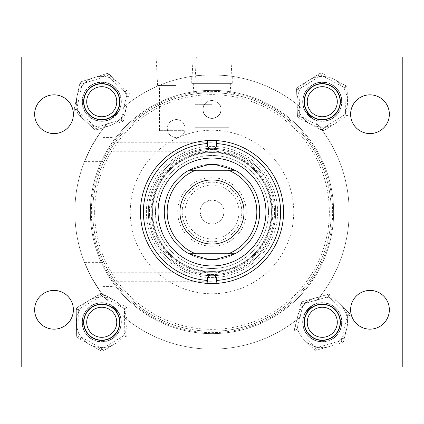 <?xml version="1.0" encoding="UTF-8"?>
<svg xmlns="http://www.w3.org/2000/svg" width="424" height="424" viewBox="0 0 424 424"><rect width="100%" height="100%" fill="white"/><g stroke="black" fill="none" stroke-linecap="round" stroke-linejoin="round"><path stroke-width="0.32" stroke-dasharray="2.12 1.59" d="M176.225 56.975L156.117 56.975L176.225 56.975M176.225 85.441L157.606 85.441L176.225 85.441M94.658 212A117.342 117.342 0 0 1 212 94.658A117.342 117.342 0 0 1 329.342 212A117.342 117.342 0 0 1 212 329.342A117.342 117.342 0 0 1 94.658 212M331.25 212A119.25 119.25 0 0 0 212 92.75A119.25 119.25 0 0 0 92.75 212A119.25 119.25 0 0 0 212 331.25A119.25 119.25 0 0 0 331.25 212A119.25 119.25 0 0 0 212 92.75A119.25 119.25 0 0 0 92.75 212A119.25 119.25 0 0 0 212 331.25A119.25 119.25 0 0 0 331.25 212A119.25 119.25 0 0 0 212 92.75A119.25 119.25 0 0 0 92.75 212A119.25 119.25 0 0 0 212 331.25A119.25 119.25 0 0 0 331.25 212A119.25 119.25 0 0 0 212 92.75A119.25 119.25 0 0 0 92.75 212A119.25 119.25 0 0 0 212 331.25A119.25 119.25 0 0 0 331.25 212A119.25 119.25 0 0 1 212 331.25A119.25 119.25 0 0 1 92.75 212A119.25 119.25 0 0 0 212 331.25A119.25 119.25 0 0 0 331.25 212A119.25 119.25 0 0 0 212 92.75A119.25 119.25 0 0 0 92.75 212A119.25 119.25 0 0 1 212 92.75A119.25 119.25 0 0 1 331.25 212A119.25 119.25 0 0 1 212 331.25A119.25 119.25 0 0 1 92.75 212A119.25 119.25 0 0 0 212 331.25A119.25 119.25 0 0 0 331.25 212A119.25 119.25 0 0 0 212 92.75A119.25 119.25 0 0 0 92.75 212A119.25 119.25 0 0 1 212 92.75A119.25 119.25 0 0 1 331.25 212M350.616 114.215A19.366 19.366 0 0 0 369.982 133.581A19.366 19.366 0 0 0 389.349 114.215A19.366 19.366 0 0 0 369.982 94.849A19.366 19.366 0 0 0 350.616 114.215M350.616 309.785A19.366 19.366 0 0 0 369.982 329.151A19.366 19.366 0 0 0 389.349 309.785A19.366 19.366 0 0 0 369.982 290.419A19.366 19.366 0 0 0 350.616 309.785M83.608 101.718A18.126 18.126 0 0 0 101.733 119.844A18.126 18.126 0 0 0 119.86 101.718A18.126 18.126 0 0 0 101.733 83.592A18.126 18.126 0 0 0 83.608 101.718M34.651 114.215A19.366 19.366 0 0 0 54.018 133.581A19.366 19.366 0 0 0 73.384 114.215A19.366 19.366 0 0 0 54.018 94.849A19.366 19.366 0 0 0 34.651 114.215M83.608 322.282A18.126 18.126 0 0 0 101.733 340.408A18.126 18.126 0 0 0 119.86 322.282A18.126 18.126 0 0 0 101.733 304.156A18.126 18.126 0 0 0 83.608 322.282A18.126 18.126 0 0 1 101.495 304.156A18.126 18.126 0 0 1 119.854 322.044A18.126 18.126 0 0 1 101.972 340.403A18.126 18.126 0 0 1 83.608 322.521A18.126 18.126 0 0 1 101.495 304.156M34.651 309.785A19.366 19.366 0 0 0 54.018 329.151A19.366 19.366 0 0 0 73.384 309.785A19.366 19.366 0 0 0 54.018 290.419A19.366 19.366 0 0 0 34.651 309.785M304.141 322.282A18.126 18.126 0 0 0 322.267 340.408A18.126 18.126 0 0 0 340.393 322.282A18.126 18.126 0 0 0 322.267 304.156A18.126 18.126 0 0 0 304.141 322.282M304.141 101.718A18.126 18.126 0 0 0 322.267 119.844A18.126 18.126 0 0 0 340.393 101.718A18.126 18.126 0 0 0 322.267 83.592A18.126 18.126 0 0 0 304.151 102.322M148.321 212A63.68 63.68 0 0 0 212 275.68A63.68 63.68 0 0 0 275.68 212A63.68 63.68 0 0 0 212 148.321A63.68 63.68 0 0 0 148.321 212A63.68 63.68 0 0 0 212 275.68A63.68 63.68 0 0 0 275.68 212A63.68 63.68 0 0 0 212 148.321A63.68 63.68 0 0 0 148.321 212A63.68 63.68 0 0 1 212 148.321A63.68 63.68 0 0 1 275.68 212A63.68 63.68 0 0 1 212 275.68A63.68 63.68 0 0 1 148.321 212A63.68 63.68 0 0 1 212 148.321A63.68 63.68 0 0 1 275.68 212A63.68 63.68 0 0 1 212 275.68A63.68 63.68 0 0 1 148.321 212A63.68 63.68 0 0 1 212 148.321A63.68 63.68 0 0 1 275.68 212A63.68 63.68 0 0 1 212 275.68A63.68 63.68 0 0 1 148.321 212M184.938 130.656L185.193 128.525C184.668 123.066 181.679 120.077 176.225 119.557C170.75 120.093 167.761 123.082 167.257 128.525L167.512 130.656L159.445 130.656L184.938 130.656A8.968 8.968 0 0 1 167.512 130.656L184.938 130.656M167.257 128.525A8.968 8.968 0 0 0 176.225 137.493A8.968 8.968 0 0 0 185.193 128.525A8.968 8.968 0 0 0 176.225 119.557A8.968 8.968 0 0 0 167.257 128.525M402.8 56.975L402.8 367.025L21.2 367.025L21.2 56.975L402.8 56.975M271.434 212A59.434 59.434 0 0 1 212 271.434A59.434 59.434 0 0 1 152.566 212A59.434 59.434 0 0 1 212 152.566A59.434 59.434 0 0 1 271.434 212A59.434 59.434 0 0 1 212 271.434A59.434 59.434 0 0 1 152.566 212A59.434 59.434 0 0 1 212 152.566A59.434 59.434 0 0 1 271.434 212M265.949 212A53.949 53.949 0 0 1 212 265.949A53.949 53.949 0 0 1 158.051 212A53.949 53.949 0 0 1 212 158.051A53.949 53.949 0 0 1 265.949 212M146.412 212A65.588 65.588 0 0 1 212 146.412A65.588 65.588 0 0 1 277.588 212A65.588 65.588 0 0 1 212 277.588A65.588 65.588 0 0 1 146.412 212A65.588 65.588 0 0 1 212 146.412A65.588 65.588 0 0 1 277.588 212A65.588 65.588 0 0 1 212 277.588A65.588 65.588 0 0 1 146.412 212M149.439 212A62.561 62.561 0 0 1 212 149.439A62.561 62.561 0 0 1 274.561 212A62.561 62.561 0 0 1 212 274.561A62.561 62.561 0 0 1 149.439 212A62.561 62.561 0 0 1 212 149.439A62.561 62.561 0 0 1 274.561 212A62.561 62.561 0 0 1 212 274.561A62.561 62.561 0 0 1 149.439 212A62.561 62.561 0 0 1 212 149.439A62.561 62.561 0 0 1 274.561 212A62.561 62.561 0 0 1 212 274.561A62.561 62.561 0 0 1 149.439 212A62.561 62.561 0 0 1 212 149.439A62.561 62.561 0 0 1 274.561 212A62.561 62.561 0 0 1 212 274.561A62.561 62.561 0 0 1 149.439 212M151.983 212A60.017 60.017 0 0 1 212 151.983A60.017 60.017 0 0 1 272.017 212A60.017 60.017 0 0 1 212 272.017A60.017 60.017 0 0 1 151.983 212A60.017 60.017 0 0 1 212 151.983A60.017 60.017 0 0 1 272.017 212A60.017 60.017 0 0 1 212 272.017A60.017 60.017 0 0 1 151.983 212M151.177 212A60.823 60.823 0 0 1 212 151.177A60.823 60.823 0 0 1 272.823 212A60.823 60.823 0 0 1 212 272.823A60.823 60.823 0 0 1 151.177 212M259.7 212A47.7 47.7 0 0 1 212 259.7A47.7 47.7 0 0 1 164.3 212A47.7 47.7 0 0 1 212 164.3A47.7 47.7 0 0 1 259.7 212A47.7 47.7 0 0 1 212 259.7A47.7 47.7 0 0 1 164.3 212A47.7 47.7 0 0 1 212 164.3A47.7 47.7 0 0 1 259.7 212A47.7 47.7 0 0 1 212 259.7A47.7 47.7 0 0 1 164.3 212A47.7 47.7 0 0 1 212 164.3A47.7 47.7 0 0 1 259.7 212A47.7 47.7 0 0 1 212 259.7A47.7 47.7 0 0 1 164.3 212A47.7 47.7 0 0 1 212 164.3A47.7 47.7 0 0 1 259.7 212A47.7 47.7 0 0 1 212 259.7A47.7 47.7 0 0 1 164.3 212A47.7 47.7 0 0 1 212 164.3A47.7 47.7 0 0 1 259.7 212M268.509 212A56.509 56.509 0 0 1 212 268.509A56.509 56.509 0 0 1 155.491 212A56.509 56.509 0 0 1 212 155.491A56.509 56.509 0 0 1 268.509 212A56.509 56.509 0 0 1 212 268.509A56.509 56.509 0 0 1 155.491 212A56.509 56.509 0 0 1 212 155.491A56.509 56.509 0 0 1 268.509 212M140.45 212A71.55 71.55 0 0 1 212 140.45A71.55 71.55 0 0 1 283.55 212A71.55 71.55 0 0 1 212 283.55A71.55 71.55 0 0 1 140.45 212M207.516 140.593L207.516 144.934A4.484 4.484 0 0 0 212 149.418A4.484 4.484 0 0 0 216.484 144.934L216.484 140.593M216.484 282.177L216.484 279.066A4.484 4.484 0 0 0 212 274.582A4.484 4.484 0 0 0 207.516 279.066L207.516 282.177M212 56.975L191.881 56.975L212 56.975M212 92.75L193.757 92.75L212 92.75M82.367 101.718A19.366 19.366 0 0 0 101.733 121.084A19.366 19.366 0 0 0 121.1 101.718A19.366 19.366 0 0 0 101.733 82.351A19.366 19.366 0 0 0 82.367 101.718A19.366 19.366 0 0 0 101.733 121.084A19.366 19.366 0 0 0 121.1 101.718A19.366 19.366 0 0 0 101.733 82.351A19.366 19.366 0 0 0 82.367 101.718M82.367 322.282A19.366 19.366 0 0 0 101.733 341.649A19.366 19.366 0 0 0 121.1 322.282A19.366 19.366 0 0 0 101.733 302.916A19.366 19.366 0 0 0 82.367 322.282A19.366 19.366 0 0 0 101.733 341.649A19.366 19.366 0 0 0 121.1 322.282A19.366 19.366 0 0 0 101.733 302.916A19.366 19.366 0 0 0 82.367 322.282M302.9 322.282A19.366 19.366 0 0 0 322.267 341.649A19.366 19.366 0 0 0 341.633 322.282A19.366 19.366 0 0 0 322.267 302.916A19.366 19.366 0 0 0 302.9 322.282A19.366 19.366 0 0 0 322.267 341.649A19.366 19.366 0 0 0 341.633 322.282A19.366 19.366 0 0 0 322.267 302.916A19.366 19.366 0 0 0 302.9 322.282M302.9 101.718A19.366 19.366 0 0 0 322.267 121.084A19.366 19.366 0 0 0 341.633 101.718A19.366 19.366 0 0 0 322.267 82.351A19.366 19.366 0 0 0 302.9 101.718A19.366 19.366 0 0 0 322.267 121.084A19.366 19.366 0 0 0 341.633 101.718A19.366 19.366 0 0 0 322.267 82.351A19.366 19.366 0 0 0 302.9 101.718M200.075 212L201.586 217.809A11.925 11.925 0 0 0 222.415 217.809L223.925 212C223.983 205.476 220.008 201.501 212 200.075C203.981 201.517 200.006 205.492 200.075 212A11.925 11.925 0 0 0 212 223.925A11.925 11.925 0 0 0 223.925 212A11.925 11.925 0 0 0 212 200.075A11.925 11.925 0 0 0 200.075 212M212 104.696L194.876 104.696L212 104.696M212 217.809L200.059 217.809L212 217.809M367.025 328.923L367.025 367.025L56.975 367.025L56.975 328.923M56.975 95.077L56.975 367.025L367.025 367.025L367.025 56.975L56.975 56.975L367.025 56.975L367.025 95.077M367.025 133.353L367.025 290.647M56.975 133.353L56.975 290.647M185.049 212A26.951 26.951 0 0 1 212 185.049A26.951 26.951 0 0 1 238.951 212A26.951 26.951 0 0 1 212 238.951A26.951 26.951 0 0 1 185.049 212M241.812 212A29.812 29.812 0 0 0 212 182.188A29.812 29.812 0 0 0 182.188 212A29.812 29.812 0 0 1 212 182.188A29.812 29.812 0 0 1 241.812 212A29.812 29.812 0 0 1 212 241.812A29.812 29.812 0 0 1 182.188 212A29.812 29.812 0 0 0 212 241.812A29.812 29.812 0 0 0 241.812 212M179.951 212A32.049 32.049 0 0 0 212 244.049A32.049 32.049 0 0 0 244.049 212A32.049 32.049 0 0 0 212 179.951A32.049 32.049 0 0 0 179.951 212M228.382 170.263L195.618 170.263M195.618 253.738L228.382 253.738M333.635 212A121.635 121.635 0 0 1 212 333.635A121.635 121.635 0 0 1 90.365 212A121.635 121.635 0 0 1 212 90.365A121.635 121.635 0 0 1 333.635 212A121.635 121.635 0 0 0 212 90.365A121.635 121.635 0 0 0 90.365 212A121.635 121.635 0 0 0 212 333.635A121.635 121.635 0 0 0 333.635 212M91.372 212A120.628 120.628 0 0 0 212 332.628A120.628 120.628 0 0 0 332.628 212A120.628 120.628 0 0 0 212 91.372A120.628 120.628 0 0 0 91.372 212A120.628 120.628 0 0 1 212 91.372A120.628 120.628 0 0 1 332.628 212A120.628 120.628 0 0 1 212 332.628A120.628 120.628 0 0 1 91.372 212M349.138 212A137.138 137.138 0 0 0 212 74.862A137.138 137.138 0 0 0 74.862 212A137.138 137.138 0 0 0 212 349.138A137.138 137.138 0 0 0 349.138 212A137.138 137.138 0 0 0 212 74.862A137.138 137.138 0 0 0 74.862 212A137.138 137.138 0 0 0 212 349.138A137.138 137.138 0 0 0 349.138 212A137.138 137.138 0 0 1 212 349.138A137.138 137.138 0 0 1 74.862 212A137.138 137.138 0 0 1 212 74.862A137.138 137.138 0 0 1 349.138 212A137.138 137.138 0 0 1 212 349.138A137.138 137.138 0 0 1 74.862 212A137.138 137.138 0 0 1 212 74.862A137.138 137.138 0 0 1 349.138 212M220.952 109.45C221.54 97.891 202.455 97.918 203.048 109.45A8.952 8.952 0 0 1 212 100.499A8.952 8.952 0 0 1 220.952 109.45A8.952 8.952 0 0 1 212 118.402A8.952 8.952 0 0 1 203.048 109.45A8.952 8.952 0 0 1 212 100.499A8.952 8.952 0 0 1 220.952 109.45C221.54 121.01 202.455 120.983 203.048 109.45C202.465 97.907 221.524 97.896 220.952 109.45A8.952 8.952 0 0 1 212 118.402A8.952 8.952 0 0 1 203.048 109.45C202.465 120.994 221.524 121.004 220.952 109.45M228.849 127.709L195.151 127.709L228.849 127.709L228.849 83.369L195.151 83.369L228.849 83.369M195.151 127.709L195.151 83.369M232.273 83.369L191.728 83.369L232.273 83.369L232.273 76.368C231.069 75.864 224.312 75.361 212 74.862C199.683 75.361 192.925 75.864 191.728 76.368C192.925 75.864 199.683 75.361 212 74.862A137.138 137.138 0 0 1 349.138 212A137.138 137.138 0 0 1 212 349.138L213.86 349.127L212 349.138A137.138 137.138 0 0 1 74.862 212A137.138 137.138 0 0 1 212 74.862A137.138 137.138 0 0 1 349.138 212A137.138 137.138 0 0 1 212 349.138A137.138 137.138 0 0 1 74.862 212A137.138 137.138 0 0 1 212 74.862C224.307 75.361 231.064 75.864 232.273 76.368M191.728 83.369L191.728 76.368M210.14 246.222L212 246.27A34.27 34.27 0 0 1 177.73 212A34.27 34.27 0 0 1 212 177.73A34.27 34.27 0 0 1 246.27 212A34.27 34.27 0 0 1 212 246.27A34.27 34.27 0 0 1 177.73 212A34.27 34.27 0 0 1 212 177.73A34.27 34.27 0 0 1 246.27 212A34.27 34.27 0 0 1 212 246.27L210.14 246.222L210.14 349.127L212 349.138L210.14 349.127M213.86 246.222L213.86 349.127M212 130.253A81.747 81.747 0 0 1 293.747 212A81.747 81.747 0 0 1 212 293.747A81.747 81.747 0 0 1 130.253 212A81.747 81.747 0 0 1 212 130.253M212 277.259L212 272.775L212 277.259M112.906 277.259L112.906 286.576L112.906 277.259M212 146.741L212 142.257L212 146.741M112.906 146.741L112.906 137.424L112.906 146.741M102.767 277.259L102.767 292.168L102.767 277.259M102.767 146.741L102.767 131.832L102.767 146.741M91.388 277.259L84.44 262.355L91.388 277.259L100.737 292.168L91.388 277.259M91.388 146.741L100.737 131.832L91.388 146.741L84.44 161.645L91.388 146.741M86.708 101.718A15.026 15.026 0 0 1 101.733 86.692A15.026 15.026 0 0 1 116.759 101.718A15.026 15.026 0 0 1 101.733 116.743A15.026 15.026 0 0 1 86.708 101.718M119.621 101.718A17.887 17.887 0 0 0 101.733 83.83A17.887 17.887 0 0 0 83.846 101.718A17.887 17.887 0 0 0 101.733 119.605A17.887 17.887 0 0 0 119.621 101.718M307.241 101.718A15.026 15.026 0 0 1 322.267 86.692A15.026 15.026 0 0 1 337.292 101.718A15.026 15.026 0 0 1 322.267 116.743A15.026 15.026 0 0 1 307.241 101.718M340.154 101.718A17.887 17.887 0 0 0 322.267 83.83A17.887 17.887 0 0 0 304.379 101.718A17.887 17.887 0 0 0 322.267 119.605A17.887 17.887 0 0 0 340.154 101.718M307.241 322.282A15.026 15.026 0 0 1 322.267 307.257A15.026 15.026 0 0 1 337.292 322.282A15.026 15.026 0 0 1 322.267 337.308A15.026 15.026 0 0 1 307.241 322.282M340.154 322.282A17.887 17.887 0 0 0 322.267 304.395A17.887 17.887 0 0 0 304.379 322.282A17.887 17.887 0 0 0 322.267 340.17A17.887 17.887 0 0 0 340.154 322.282M86.708 322.282A15.026 15.026 0 0 1 101.733 307.257A15.026 15.026 0 0 1 116.759 322.282A15.026 15.026 0 0 1 101.733 337.308A15.026 15.026 0 0 1 86.708 322.282M119.621 322.282A17.887 17.887 0 0 0 101.733 304.395A17.887 17.887 0 0 0 83.846 322.282A17.887 17.887 0 0 0 101.733 340.17A17.887 17.887 0 0 0 119.621 322.282M96.322 126.416A25.281 25.281 0 0 1 77.035 96.306A25.281 25.281 0 0 1 118.768 83.04L109 74.131L118.768 83.04A25.281 25.281 0 0 1 126.426 107.129L123.596 120.045L126.426 107.129A25.281 25.281 0 0 1 109.392 125.811L96.794 129.818L109.392 125.811A25.281 25.281 0 0 1 84.577 83.146A25.281 25.281 0 0 1 126.426 107.129A25.281 25.281 0 0 1 96.322 126.416M105.931 82.569A19.605 19.605 0 0 1 120.882 105.915A19.605 19.605 0 0 1 97.536 120.867A19.605 19.605 0 0 1 82.579 97.52A19.605 19.605 0 0 1 105.931 82.569A19.605 19.605 0 0 1 120.882 105.915A19.605 19.605 0 0 1 97.536 120.867A19.605 19.605 0 0 1 82.579 97.52A19.605 19.605 0 0 1 105.931 82.569M105.613 84.01A18.126 18.126 0 0 1 119.436 105.597A18.126 18.126 0 0 1 97.854 119.425A18.126 18.126 0 0 1 84.026 97.838A18.126 18.126 0 0 1 105.613 84.01M76.776 113.176L78.382 111.417L76.537 109.731L96.073 127.545L94.467 129.304L74.931 111.491L94.467 129.304A2.385 2.385 0 0 0 96.794 129.818A2.385 2.385 0 0 1 94.467 129.304A2.385 2.385 0 0 0 96.794 129.818A2.385 2.385 0 0 1 94.467 129.304L96.073 127.545L121.269 119.531L118.884 120.289L119.605 122.562M79.33 85.834L81.662 86.348L82.198 83.904L81.472 81.631L106.668 73.622L81.472 81.631A2.385 2.385 0 0 0 79.866 83.395L74.205 109.217L79.866 83.395A2.385 2.385 0 0 1 81.472 81.631A2.385 2.385 0 0 0 79.866 83.395A2.385 2.385 0 0 1 81.472 81.631L82.198 83.904L84.577 83.146L83.857 80.873M126.686 90.259L125.08 92.024L126.93 93.709L107.394 75.896L105.009 76.649L104.288 74.38M110.844 75.817L109.238 77.576L107.394 75.896L82.198 83.904L76.537 109.731L77.073 107.288L74.741 106.779M109 74.131A2.385 2.385 0 0 0 106.668 73.622A2.385 2.385 0 0 1 109 74.131A2.385 2.385 0 0 0 106.668 73.622A2.385 2.385 0 0 1 109 74.131L107.394 75.896L106.668 73.622L107.394 75.896L109 74.131M74.205 109.217A2.385 2.385 0 0 0 74.931 111.491A2.385 2.385 0 0 1 74.205 109.217A2.385 2.385 0 0 0 74.931 111.491A2.385 2.385 0 0 1 74.205 109.217L76.537 109.731L74.931 111.491L76.537 109.731L74.205 109.217M92.618 127.624L94.223 125.859L96.073 127.545L96.794 129.818L96.073 127.545L98.453 126.787L99.179 129.06M128.721 96.661L126.394 96.147L126.93 93.709L129.256 94.218A2.385 2.385 0 0 0 128.536 91.944A2.385 2.385 0 0 1 129.256 94.218A2.385 2.385 0 0 0 128.536 91.944A2.385 2.385 0 0 1 129.256 94.218L126.93 93.709L121.269 119.531L121.99 121.805L121.269 119.531L123.596 120.045A2.385 2.385 0 0 1 121.99 121.805A2.385 2.385 0 0 0 123.596 120.045A2.385 2.385 0 0 1 121.99 121.805A2.385 2.385 0 0 0 123.596 120.045L121.269 119.531L121.805 117.093L124.131 117.602M102.062 347.558A25.281 25.281 0 0 1 76.453 322.611A25.281 25.281 0 0 1 114.083 300.224L102.55 293.763L114.083 300.224A25.281 25.281 0 0 1 127.009 321.949L127.184 335.167L127.009 321.949A25.281 25.281 0 0 1 114.66 344.007L103.297 350.765L114.66 344.007A25.281 25.281 0 0 1 80.814 308.084A25.281 25.281 0 0 1 127.009 321.949A25.281 25.281 0 0 1 102.062 347.558M101.474 302.678A19.605 19.605 0 0 1 121.333 322.023A19.605 19.605 0 0 1 101.988 341.882A19.605 19.605 0 0 1 82.129 322.537A19.605 19.605 0 0 1 101.474 302.678A19.605 19.605 0 0 1 121.333 322.023A19.605 19.605 0 0 1 101.988 341.882A19.605 19.605 0 0 1 82.129 322.537A19.605 19.605 0 0 1 101.474 302.678M80.03 339.105L81.191 337.022L79.012 335.797L102.078 348.719L100.912 350.796L77.846 337.88L100.912 350.796A2.385 2.385 0 0 0 103.297 350.765A2.385 2.385 0 0 1 100.912 350.796A2.385 2.385 0 0 0 103.297 350.765A2.385 2.385 0 0 1 100.912 350.796L102.078 348.719L124.799 335.199L122.653 336.476L123.872 338.527M76.315 311.894L78.7 311.863L78.663 309.366L77.444 307.315L100.165 293.795L77.444 307.315A2.385 2.385 0 0 0 76.278 309.398L76.627 335.829L76.278 309.398A2.385 2.385 0 0 1 77.444 307.315A2.385 2.385 0 0 0 76.278 309.398A2.385 2.385 0 0 1 77.444 307.315L78.663 309.366L80.814 308.084L79.595 306.038M123.437 305.46L122.271 307.543L124.455 308.762L101.384 295.846L99.237 297.123L98.018 295.072M104.733 294.987L103.567 297.065L101.384 295.846L78.663 309.366L79.012 335.797L78.981 333.301L76.596 333.333M102.55 293.763A2.385 2.385 0 0 0 100.165 293.795A2.385 2.385 0 0 1 102.55 293.763A2.385 2.385 0 0 0 100.165 293.795A2.385 2.385 0 0 1 102.55 293.763L101.384 295.846L100.165 293.795L101.384 295.846L102.55 293.763M76.627 335.829A2.385 2.385 0 0 0 77.846 337.88A2.385 2.385 0 0 1 76.627 335.829A2.385 2.385 0 0 0 77.846 337.88A2.385 2.385 0 0 1 76.627 335.829L79.012 335.797L77.846 337.88L79.012 335.797L76.627 335.829M98.734 349.577L99.9 347.495L102.078 348.719L103.297 350.765L102.078 348.719L104.23 347.436L105.449 349.487M126.871 311.232L124.486 311.264L124.455 308.762L126.84 308.73A2.385 2.385 0 0 0 125.615 306.679A2.385 2.385 0 0 1 126.84 308.73A2.385 2.385 0 0 0 125.615 306.679A2.385 2.385 0 0 1 126.84 308.73L124.455 308.762L124.799 335.199L126.018 337.25L124.799 335.199L127.184 335.167A2.385 2.385 0 0 1 126.018 337.25A2.385 2.385 0 0 0 127.184 335.167A2.385 2.385 0 0 1 126.018 337.25A2.385 2.385 0 0 0 127.184 335.167L124.799 335.199L124.767 332.697L127.152 332.665M297.955 329.209A25.281 25.281 0 0 1 315.339 297.966A25.281 25.281 0 0 1 346.79 328.436L343.567 341.256L346.79 328.436A25.281 25.281 0 0 1 329.199 346.594L316.484 350.219L329.199 346.594A25.281 25.281 0 0 1 304.676 340.44L314.173 349.636L304.676 340.44A25.281 25.281 0 0 1 330.503 298.379A25.281 25.281 0 0 1 329.199 346.594A25.281 25.281 0 0 1 297.955 329.209M341.124 316.908A19.605 19.605 0 0 1 327.641 341.135A19.605 19.605 0 0 1 303.414 327.657A19.605 19.605 0 0 1 316.892 303.425A19.605 19.605 0 0 1 341.124 316.908A19.605 19.605 0 0 1 327.641 341.135A19.605 19.605 0 0 1 303.414 327.657A19.605 19.605 0 0 1 316.892 303.425A19.605 19.605 0 0 1 341.124 316.908M339.698 317.311A18.126 18.126 0 0 1 327.238 339.714A18.126 18.126 0 0 1 304.835 327.249A18.126 18.126 0 0 1 317.3 304.851A18.126 18.126 0 0 1 339.698 317.311M300.356 305.731L302.672 306.308L303.282 303.886L296.842 329.528L294.532 328.945L300.966 303.303L294.532 328.945A2.385 2.385 0 0 0 295.184 331.239A2.385 2.385 0 0 1 294.532 328.945A2.385 2.385 0 0 0 295.184 331.239A2.385 2.385 0 0 1 294.532 328.945L296.842 329.528L315.832 347.924L314.036 346.185L312.377 347.897M325.648 295.03L326.3 297.325L328.706 296.641L330.365 294.924L349.355 313.32L330.365 294.924A2.385 2.385 0 0 0 328.054 294.346L302.625 301.591L328.054 294.346A2.385 2.385 0 0 1 330.365 294.924A2.385 2.385 0 0 0 328.054 294.346A2.385 2.385 0 0 1 330.365 294.924L328.706 296.641L330.503 298.379L332.162 296.668M344.177 338.834L341.866 338.251L341.256 340.679L347.696 315.037L345.899 313.294L347.558 311.582M349.397 318.042L347.086 317.459L347.696 315.037L328.706 296.641L303.282 303.886L305.683 303.202L305.031 300.908M350.007 315.615A2.385 2.385 0 0 0 349.355 313.32A2.385 2.385 0 0 1 350.007 315.615A2.385 2.385 0 0 0 349.355 313.32A2.385 2.385 0 0 1 350.007 315.615L347.696 315.037L349.355 313.32L347.696 315.037L350.007 315.615M302.625 301.591A2.385 2.385 0 0 0 300.966 303.303A2.385 2.385 0 0 1 302.625 301.591A2.385 2.385 0 0 0 300.966 303.303A2.385 2.385 0 0 1 302.625 301.591L303.282 303.886L300.966 303.303L303.282 303.886L302.625 301.591M295.136 326.522L297.452 327.105L296.842 329.528L295.184 331.239L296.842 329.528L298.639 331.266L296.98 332.978M339.507 343.657L338.85 341.362L341.256 340.679L341.908 342.974A2.385 2.385 0 0 0 343.567 341.256A2.385 2.385 0 0 1 341.908 342.974A2.385 2.385 0 0 0 343.567 341.256A2.385 2.385 0 0 1 341.908 342.974L341.256 340.679L315.832 347.924L314.173 349.636L315.832 347.924L316.484 350.219A2.385 2.385 0 0 1 314.173 349.636A2.385 2.385 0 0 0 316.484 350.219A2.385 2.385 0 0 1 314.173 349.636A2.385 2.385 0 0 0 316.484 350.219L315.832 347.924L318.233 347.24L318.89 349.53M323.109 126.988A25.281 25.281 0 0 1 297.001 102.555A25.281 25.281 0 0 1 334.176 79.415L345.836 85.643L334.176 79.415A25.281 25.281 0 0 1 347.537 100.88L347.097 87.667L347.537 100.88A25.281 25.281 0 0 1 335.628 123.183L324.408 130.168L335.628 123.183A25.281 25.281 0 0 1 301.067 87.948A25.281 25.281 0 0 1 347.537 100.88A25.281 25.281 0 0 1 323.109 126.988M321.62 82.123A19.605 19.605 0 0 1 341.861 101.066A19.605 19.605 0 0 1 322.918 121.312A19.605 19.605 0 0 1 302.672 102.37A19.605 19.605 0 0 1 321.62 82.123A19.605 19.605 0 0 1 341.861 101.066A19.605 19.605 0 0 1 322.918 121.312A19.605 19.605 0 0 1 302.672 102.37A19.605 19.605 0 0 1 321.62 82.123M321.668 83.602A18.126 18.126 0 0 1 340.382 101.119A18.126 18.126 0 0 1 322.871 119.833A18.126 18.126 0 0 1 304.151 102.322A18.126 18.126 0 0 1 321.668 83.602M340.382 101.119A18.126 18.126 0 0 1 340.393 101.718M300.908 118.969L302.026 116.865L299.821 115.688L323.146 128.143L322.023 130.248L298.697 117.793L322.023 130.248A2.385 2.385 0 0 0 324.408 130.168A2.385 2.385 0 0 1 322.023 130.248A2.385 2.385 0 0 0 324.408 130.168A2.385 2.385 0 0 1 322.023 130.248L323.146 128.143L345.592 114.173L343.466 115.492L344.728 117.517M296.646 91.844L299.031 91.764L298.947 89.268L297.685 87.243L320.131 73.273L297.685 87.243A2.385 2.385 0 0 0 296.561 89.347L297.441 115.768L296.561 89.347A2.385 2.385 0 0 1 297.685 87.243A2.385 2.385 0 0 0 296.561 89.347A2.385 2.385 0 0 1 297.685 87.243L298.947 89.268L301.067 87.948L299.81 85.918M343.631 84.466L342.507 86.57L344.712 87.747L321.392 75.297L319.267 76.617L318.011 74.592M324.72 74.37L323.597 76.474L321.392 75.297L298.947 89.268L299.821 115.688L299.741 113.192L297.356 113.272M322.516 73.193A2.385 2.385 0 0 0 320.131 73.273A2.385 2.385 0 0 1 322.516 73.193A2.385 2.385 0 0 0 320.131 73.273A2.385 2.385 0 0 1 322.516 73.193L321.392 75.297L320.131 73.273L321.392 75.297L322.516 73.193M297.441 115.768A2.385 2.385 0 0 0 298.697 117.793A2.385 2.385 0 0 1 297.441 115.768A2.385 2.385 0 0 0 298.697 117.793A2.385 2.385 0 0 1 297.441 115.768L299.821 115.688L298.697 117.793L299.821 115.688L297.441 115.768M319.818 129.071L320.942 126.967L323.146 128.143L324.408 130.168L323.146 128.143L325.266 126.824L326.528 128.848M347.182 90.169L344.797 90.243L344.712 87.747L347.097 87.667A2.385 2.385 0 0 0 345.836 85.643A2.385 2.385 0 0 1 347.097 87.667A2.385 2.385 0 0 0 345.836 85.643A2.385 2.385 0 0 1 347.097 87.667L344.712 87.747L345.592 114.173L346.848 116.197L345.592 114.173L347.971 114.093A2.385 2.385 0 0 1 346.848 116.197A2.385 2.385 0 0 0 347.971 114.093A2.385 2.385 0 0 1 346.848 116.197A2.385 2.385 0 0 0 347.971 114.093L345.592 114.173L345.507 111.671L347.892 111.592M82.198 83.904L79.866 83.395L82.198 83.904M126.93 93.709L128.536 91.944L126.93 93.709M78.663 309.366L76.278 309.398L78.663 309.366M124.455 308.762L125.615 306.679L124.455 308.762M328.706 296.641L328.054 294.346L328.706 296.641M341.256 340.679L343.567 341.256L341.256 340.679M298.947 89.268L296.561 89.347L298.947 89.268M344.712 87.747L345.836 85.643L344.712 87.747M157.606 85.441L156.117 56.975M159.445 130.656L159.445 85.441M193.005 130.656L193.005 85.441M194.844 85.441L196.333 56.975M193.757 92.75L191.881 56.975M200.059 217.809L200.059 104.696M194.876 104.696L194.876 92.75M229.124 104.696L229.124 92.75M223.941 217.809L223.941 104.696M230.243 92.75L232.119 56.975M112.906 272.775L212 272.775M112.906 142.257L212 142.257M102.767 267.947L112.906 267.947M102.767 137.424L112.906 137.424M84.44 262.355L102.767 262.355M100.737 131.832L102.767 131.832M84.44 161.645L102.767 161.645M100.737 292.168L102.767 292.168M102.767 156.053L112.906 156.053M102.767 286.576L112.906 286.576M112.906 151.225L212 151.225M112.906 281.743L212 281.743"/><path stroke-width="0.64" d="M350.616 114.215A19.366 19.366 0 0 0 369.982 133.581A19.366 19.366 0 0 0 389.349 114.215A19.366 19.366 0 0 0 369.982 94.849A19.366 19.366 0 0 0 350.616 114.215M350.616 309.785A19.366 19.366 0 0 0 369.982 329.151A19.366 19.366 0 0 0 389.349 309.785A19.366 19.366 0 0 0 369.982 290.419A19.366 19.366 0 0 0 350.616 309.785M83.608 101.718A18.126 18.126 0 0 0 101.733 119.844A18.126 18.126 0 0 0 119.86 101.718A18.126 18.126 0 0 0 101.733 83.592A18.126 18.126 0 0 0 83.608 101.718M34.651 114.215A19.366 19.366 0 0 0 54.018 133.581A19.366 19.366 0 0 0 73.384 114.215A19.366 19.366 0 0 0 54.018 94.849A19.366 19.366 0 0 0 34.651 114.215M83.608 322.282A18.126 18.126 0 0 0 101.733 340.408A18.126 18.126 0 0 0 119.86 322.282A18.126 18.126 0 0 0 101.733 304.156A18.126 18.126 0 0 0 83.608 322.282A18.126 18.126 0 0 0 101.972 340.403A18.126 18.126 0 0 0 119.86 322.282M34.651 309.785A19.366 19.366 0 0 0 54.018 329.151A19.366 19.366 0 0 0 73.384 309.785A19.366 19.366 0 0 0 54.018 290.419A19.366 19.366 0 0 0 34.651 309.785M304.141 322.282A18.126 18.126 0 0 0 322.267 340.408A18.126 18.126 0 0 0 340.393 322.282A18.126 18.126 0 0 0 322.267 304.156A18.126 18.126 0 0 0 304.141 322.282M304.141 101.718A18.126 18.126 0 0 0 322.267 119.844A18.126 18.126 0 0 0 340.393 101.718A18.126 18.126 0 0 0 322.267 83.592A18.126 18.126 0 0 0 304.141 101.718A18.126 18.126 0 0 1 321.668 83.602A18.126 18.126 0 0 1 340.382 101.119M402.8 56.975L402.8 367.025L21.2 367.025L21.2 56.975L402.8 56.975M265.949 212A53.949 53.949 0 0 1 212 265.949A53.949 53.949 0 0 1 158.051 212A53.949 53.949 0 0 1 212 158.051A53.949 53.949 0 0 1 265.949 212M207.516 143.556L207.516 144.934A4.484 4.484 0 0 0 212 149.418A4.484 4.484 0 0 0 216.484 144.934L216.484 143.556A68.593 68.593 0 0 1 280.593 212A68.593 68.593 0 0 1 216.484 280.444L216.484 279.066A4.484 4.484 0 0 0 212 274.582A4.484 4.484 0 0 0 207.516 279.066L207.516 280.444A68.593 68.593 0 0 1 143.407 212A68.593 68.593 0 0 1 207.516 143.556L207.516 140.593A71.55 71.55 0 0 1 283.55 212A71.55 71.55 0 0 1 207.516 283.407A71.55 71.55 0 0 1 140.45 212A71.55 71.55 0 0 1 207.516 140.593M207.516 280.444L207.516 282.177M216.484 280.444L216.484 282.177M216.484 143.556L216.484 140.593M367.025 95.077L367.025 133.353M367.025 290.647L367.025 328.923M56.975 95.077L56.975 133.353M56.975 290.647L56.975 328.923M214.894 164.39L235.092 170.263A47.7 47.7 0 0 1 235.092 253.738L214.894 259.61L209.106 259.61L188.908 253.738L228.382 253.738A44.838 44.838 0 0 0 228.382 170.263L195.618 170.263A44.838 44.838 0 0 0 195.618 253.738L188.908 253.738A47.7 47.7 0 0 1 188.908 170.263L209.106 164.39L214.894 164.39A47.7 47.7 0 0 0 209.106 164.39M179.951 212A32.049 32.049 0 0 0 212 244.049A32.049 32.049 0 0 0 244.049 212A32.049 32.049 0 0 0 212 179.951A32.049 32.049 0 0 0 179.951 212M209.106 259.61A47.7 47.7 0 0 0 214.894 259.61M188.908 170.263L195.618 170.263L188.908 170.263M228.382 170.263L235.092 170.263L228.382 170.263M228.382 253.738L235.092 253.738L228.382 253.738M116.759 101.718A15.026 15.026 0 0 0 101.733 86.692A15.026 15.026 0 0 0 86.708 101.718A15.026 15.026 0 0 0 101.733 116.743A15.026 15.026 0 0 0 116.759 101.718M83.846 101.718A17.887 17.887 0 0 1 101.733 83.83A17.887 17.887 0 0 1 119.621 101.718A17.887 17.887 0 0 1 101.733 119.605A17.887 17.887 0 0 1 83.846 101.718M337.292 101.718A15.026 15.026 0 0 0 322.267 86.692A15.026 15.026 0 0 0 307.241 101.718A15.026 15.026 0 0 0 322.267 116.743A15.026 15.026 0 0 0 337.292 101.718M304.379 101.718A17.887 17.887 0 0 1 322.267 83.83A17.887 17.887 0 0 1 340.154 101.718A17.887 17.887 0 0 1 322.267 119.605A17.887 17.887 0 0 1 304.379 101.718M337.292 322.282A15.026 15.026 0 0 0 322.267 307.257A15.026 15.026 0 0 0 307.241 322.282A15.026 15.026 0 0 0 322.267 337.308A15.026 15.026 0 0 0 337.292 322.282M304.379 322.282A17.887 17.887 0 0 1 322.267 304.395A17.887 17.887 0 0 1 340.154 322.282A17.887 17.887 0 0 1 322.267 340.17A17.887 17.887 0 0 1 304.379 322.282M116.759 322.282A15.026 15.026 0 0 0 101.733 307.257A15.026 15.026 0 0 0 86.708 322.282A15.026 15.026 0 0 0 101.733 337.308A15.026 15.026 0 0 0 116.759 322.282M83.846 322.282A17.887 17.887 0 0 1 101.733 304.395A17.887 17.887 0 0 1 119.621 322.282A17.887 17.887 0 0 1 101.733 340.17A17.887 17.887 0 0 1 83.846 322.282M105.613 84.01A18.126 18.126 0 0 1 119.436 105.597A18.126 18.126 0 0 1 97.854 119.425A18.126 18.126 0 0 1 84.026 97.838A18.126 18.126 0 0 1 105.613 84.01M101.495 304.156A18.126 18.126 0 0 1 119.854 322.044M339.698 317.311A18.126 18.126 0 0 1 327.238 339.714A18.126 18.126 0 0 1 304.835 327.249A18.126 18.126 0 0 1 317.3 304.851A18.126 18.126 0 0 1 339.698 317.311M340.393 101.718A18.126 18.126 0 0 1 322.871 119.833A18.126 18.126 0 0 1 304.151 102.322"/></g></svg>
